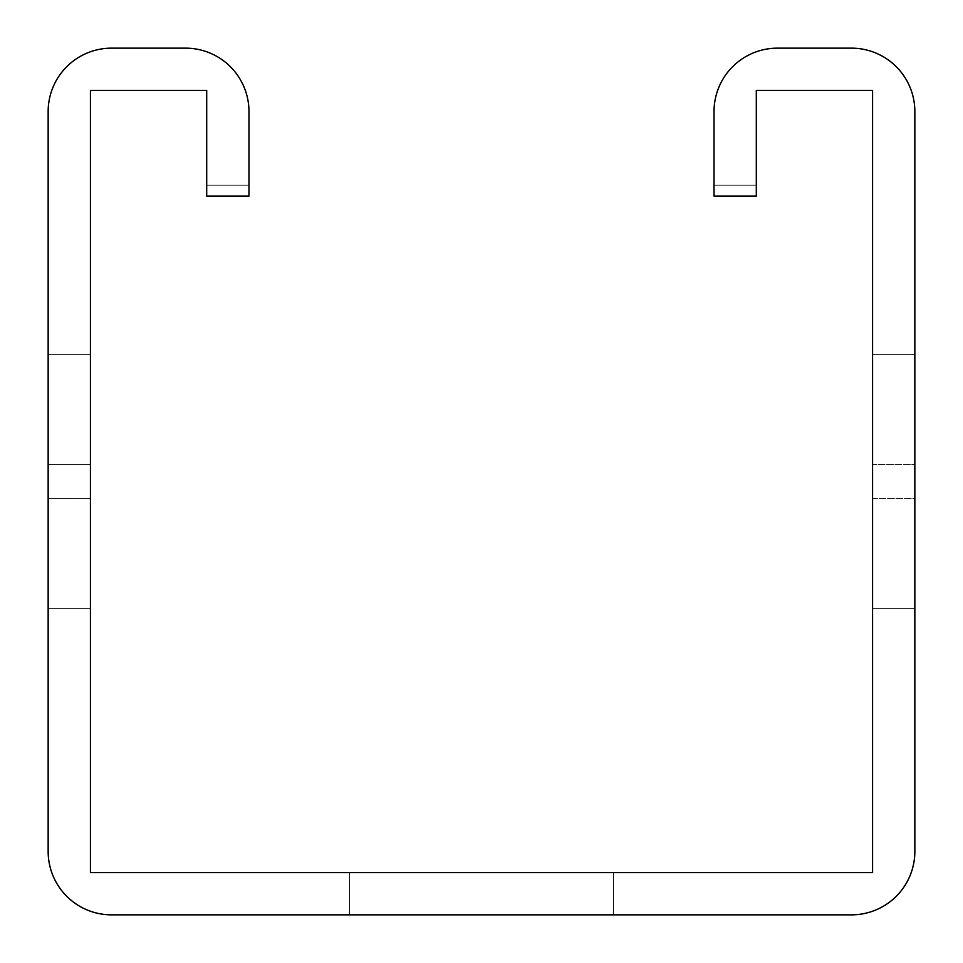 <?xml version="1.0" encoding="UTF-8"?>
<svg xmlns="http://www.w3.org/2000/svg" width="963" height="963" viewBox="0 0 963 963"><rect width="100%" height="100%" fill="white"/><g stroke="black" fill="none" stroke-linecap="round" stroke-linejoin="round"><path stroke-width="0.72" stroke-dasharray="4.82 3.61" d="M756.304 196.127L756.304 90.426L872.574 90.426L872.574 872.574L90.426 872.574L90.426 90.426L206.696 90.426L206.696 196.127L206.696 185.173L206.696 196.127L206.696 185.173L206.696 196.127L206.696 185.173L206.696 196.127L206.696 185.173L206.696 196.127L206.696 185.173L206.696 196.127L206.696 185.173L206.696 196.127L206.696 185.173L206.696 196.127L206.696 185.173L206.696 196.127L206.696 185.173L206.696 196.127L206.696 185.173L206.696 196.127L206.696 185.173L206.696 196.127L206.696 185.173L206.696 196.127L206.696 185.173L206.696 196.127L206.696 185.173L206.696 196.127L206.696 185.173L206.696 196.127L206.696 185.173L206.696 196.127L206.696 185.173L206.696 196.127L206.696 185.173L206.696 196.127L206.696 185.173L206.696 196.127L206.696 185.173L206.696 196.127L206.696 185.173L206.696 196.127L206.696 185.173L206.696 196.127L206.696 185.173L206.696 196.127L206.696 185.173L206.696 196.127L206.696 185.173L206.696 196.127L206.696 185.173L206.696 196.127L206.696 185.173L206.696 196.127L206.696 185.173L206.696 196.127L206.696 185.173L206.696 196.127L206.696 185.173L206.696 196.127L206.696 185.173L206.696 196.127L206.696 185.173L206.696 196.127L206.696 185.173L206.696 196.127L206.696 185.173L206.696 196.127L206.696 185.173L206.696 196.127L206.696 185.173L206.696 196.127L206.696 185.173L206.696 196.127L206.696 185.173L206.696 196.127L206.696 185.173L206.696 196.127L206.696 185.173L206.696 196.127L206.696 185.173L206.696 196.127L206.696 185.173L206.696 196.127L206.696 185.173L206.696 196.127L206.696 185.173L206.696 196.127L206.696 185.173L206.696 196.127L206.696 185.173L206.696 196.127L206.696 185.173L206.696 196.127L206.696 185.173L206.696 196.127L206.696 185.173L206.696 196.127L206.696 185.173L206.696 196.127L206.696 185.173L206.696 196.127L206.696 185.173L206.696 196.127L206.696 185.173L206.696 196.127L206.696 185.173L206.696 196.127L206.696 185.173L206.696 196.127L206.696 185.173L206.696 196.127L206.696 185.173L206.696 196.127L206.696 185.173L206.696 196.127L206.696 185.173L206.696 196.127L206.696 185.173L206.696 196.127L206.696 185.173L206.696 196.127L206.696 185.173L206.696 196.127L206.696 185.173L206.696 196.127L206.696 185.173L206.696 196.127L206.696 185.173L206.696 196.127L206.696 185.173L206.696 196.127L206.696 185.173L206.696 196.127L206.696 185.173L206.696 196.127L206.696 185.173L206.696 196.127L206.696 185.173L206.696 196.127L206.696 185.173L206.696 196.127L206.696 185.173L206.696 196.127L206.696 185.173L206.696 196.127L206.696 185.173L206.696 196.127L206.696 185.173L206.696 196.127L206.696 185.173L206.696 196.127L206.696 185.173L206.696 196.127L206.696 185.173L206.696 196.127L206.696 185.173L206.696 196.127L206.696 185.173L206.696 196.127L206.696 185.173L206.696 196.127L206.696 185.173L206.696 196.127L206.696 185.173L206.696 196.127L206.696 185.173L206.696 196.127L206.696 185.173L206.696 196.127L206.696 185.173L206.696 196.127L206.696 185.173L206.696 196.127L206.696 185.173L206.696 196.127L206.696 185.173L206.696 196.127L206.696 185.173L206.696 196.127L206.696 185.173L206.696 196.127L206.696 185.173L206.696 196.127L206.696 185.173L206.696 196.127L206.696 185.173L206.696 196.127L206.696 185.173L206.696 196.127L206.696 185.173L206.696 196.127L206.696 185.173L206.696 196.127L206.696 185.173L206.696 196.127L206.696 185.173L206.696 196.127L206.696 185.173L206.696 196.127L206.696 185.173L206.696 196.127L206.696 185.173L206.696 196.127L206.696 185.173L206.696 196.127L206.696 185.173L206.696 196.127L206.696 185.173L206.696 196.127L206.696 185.173L206.696 196.127L206.696 185.173L206.696 196.127L206.696 185.173L206.696 196.127L206.696 185.173L206.696 196.127L206.696 185.173L206.696 196.127L206.696 185.173L206.696 196.127L206.696 185.173L206.696 196.127L206.696 185.173L206.696 196.127L206.696 185.173L206.696 196.127L206.696 185.173L206.696 196.127L206.696 185.173L206.696 196.127L206.696 185.173L206.696 196.127L206.696 185.173L206.696 196.127L206.696 185.173L206.696 196.127L206.696 185.173L206.696 196.127L206.696 185.173L206.696 196.127L206.696 185.173L206.696 196.127L206.696 185.173L206.696 196.127L206.696 185.173L206.696 196.127L206.696 185.173L206.696 196.127L206.696 185.173L206.696 196.127L206.696 185.173L206.696 196.127L206.696 185.173L206.696 196.127L206.696 185.173L206.696 196.127L206.696 185.173L206.696 196.127L206.696 185.173L206.696 196.127L206.696 185.173L206.696 196.127L206.696 185.173L206.696 196.127L206.696 185.173L206.696 196.127L206.696 185.173L206.696 196.127L206.696 185.173L206.696 196.127L206.696 185.173L206.696 196.127L206.696 185.173L206.696 196.127L206.696 185.173L206.696 196.127L206.696 185.173L206.696 196.127L206.696 185.173L206.696 196.127L206.696 185.173L206.696 196.127L206.696 185.173L206.696 196.127L206.696 185.173L206.696 196.127L206.696 185.173L206.696 196.127L206.696 185.173L206.696 196.127L206.696 185.173L206.696 196.127L206.696 185.173L206.696 196.127L206.696 185.173L206.696 196.127L206.696 185.173L206.696 196.127L206.696 185.173L206.696 196.127L206.696 185.173L206.696 196.127L206.696 185.173L206.696 196.127L206.696 185.173L206.696 196.127L206.696 185.173L206.696 196.127L206.696 185.173L206.696 196.127L206.696 185.173L206.696 196.127L206.696 185.173L206.696 196.127L206.696 185.173L206.696 196.127L206.696 185.173L206.696 196.127L206.696 185.173L206.696 196.127L206.696 185.173L206.696 196.127L206.696 185.173L206.696 196.127L206.696 185.173L206.696 196.127L206.696 185.173L206.696 196.127L206.696 185.173L206.696 196.127L206.696 185.173L206.696 196.127L206.696 185.173L206.696 196.127L206.696 185.173L206.696 196.127L206.696 185.173L206.696 196.127L206.696 185.173L206.696 196.127L206.696 185.173L206.696 196.127L206.696 185.173L206.696 196.127L206.696 185.173L206.696 196.127L206.696 185.173L206.696 196.127L206.696 185.173L206.696 196.127L206.696 185.173L206.696 196.127L206.696 185.173L206.696 196.127L206.696 185.173L206.696 196.127L206.696 185.173L206.696 196.127L206.696 185.173L206.696 196.127L206.696 185.173L206.696 196.127L206.696 185.173L206.696 196.127L206.696 185.173L206.696 196.127L206.696 185.173L206.696 196.127L206.696 185.173L206.696 196.127L206.696 185.173L206.696 196.127L206.696 185.173L206.696 196.127L206.696 185.173L206.696 196.127L206.696 185.173L206.696 196.127L206.696 185.173L206.696 196.127L206.696 185.173L206.696 196.127L206.696 185.173L206.696 196.127L206.696 185.173L206.696 196.127L206.696 185.173L206.696 196.127L206.696 185.173L206.696 196.127L206.696 185.173L206.696 196.127L206.696 185.173L206.696 196.127L206.696 185.173L206.696 196.127L206.696 185.173L206.696 196.127L206.696 185.173L206.696 196.127L206.696 185.173L206.696 196.127L206.696 185.173L206.696 196.127L206.696 185.173L206.696 196.127L206.696 185.173L206.696 196.127L206.696 185.173L206.696 196.127L206.696 185.173L206.696 196.127L206.696 185.173L206.696 196.127L206.696 185.173L206.696 196.127L206.696 185.173L206.696 196.127L206.696 185.173L206.696 196.127L206.696 185.173L206.696 196.127L206.696 185.173L206.696 196.127L206.696 185.173L206.696 196.127L206.696 185.173L206.696 196.127L206.696 185.173L206.696 196.127L206.696 185.173L206.696 196.127L206.696 185.173L206.696 196.127L206.696 185.173L206.696 196.127L206.696 185.173L206.696 196.127L206.696 185.173L206.696 196.127L206.696 185.173L206.696 196.127L206.696 185.173L206.696 196.127L206.696 185.173L206.696 196.127L206.696 185.173L206.696 196.127L206.696 185.173L206.696 196.127L206.696 185.173L206.696 196.127L206.696 185.173L206.696 196.127L206.696 185.173L206.696 196.127L206.696 185.173L206.696 196.127L206.696 185.173L206.696 196.127L206.696 185.173L206.696 196.127L206.696 185.173L206.696 196.127L206.696 185.173L206.696 196.127L206.696 185.173L206.696 196.127L206.696 185.173L206.696 196.127L206.696 185.173L206.696 196.127L206.696 185.173L206.696 196.127L206.696 185.173L206.696 196.127L206.696 185.173L206.696 196.127L248.972 196.127L248.972 185.173L248.972 196.127L248.972 185.173L248.972 196.127L248.972 185.173L248.972 196.127L248.972 185.173L248.972 196.127L248.972 185.173L248.972 196.127L248.972 185.173L248.972 196.127L248.972 185.173L248.972 196.127L248.972 185.173L248.972 196.127L248.972 185.173L248.972 196.127L248.972 185.173L248.972 196.127L248.972 185.173L248.972 196.127L248.972 185.173L248.972 196.127L248.972 185.173L248.972 196.127L248.972 185.173L248.972 196.127L248.972 185.173L248.972 196.127L248.972 185.173L248.972 196.127L248.972 185.173L248.972 196.127L248.972 185.173L248.972 196.127L248.972 185.173L248.972 196.127L248.972 185.173L248.972 196.127L248.972 185.173L248.972 196.127L248.972 185.173L248.972 196.127L248.972 185.173L248.972 196.127L248.972 185.173L248.972 196.127L248.972 185.173L248.972 196.127L248.972 185.173L248.972 196.127L248.972 185.173L248.972 196.127L248.972 185.173L248.972 196.127L248.972 185.173L248.972 196.127L248.972 185.173L248.972 196.127L248.972 185.173L248.972 196.127L248.972 185.173L248.972 196.127L248.972 185.173L248.972 196.127L248.972 185.173L248.972 196.127L248.972 185.173L248.972 196.127L248.972 185.173L248.972 196.127L248.972 185.173L248.972 196.127L248.972 185.173L248.972 196.127L248.972 185.173L248.972 196.127L248.972 185.173L248.972 196.127L248.972 185.173L248.972 196.127L248.972 185.173L248.972 196.127L248.972 185.173L248.972 196.127L248.972 185.173L248.972 196.127L248.972 185.173L248.972 196.127L248.972 185.173L248.972 196.127L248.972 185.173L248.972 196.127L248.972 185.173L248.972 196.127L248.972 185.173L248.972 196.127L248.972 185.173L248.972 196.127L248.972 185.173L248.972 196.127L248.972 185.173L248.972 196.127L248.972 185.173L248.972 196.127L248.972 185.173L248.972 196.127L248.972 185.173L248.972 196.127L248.972 185.173L248.972 196.127L248.972 185.173L248.972 196.127L248.972 185.173L248.972 196.127L248.972 185.173L248.972 196.127L248.972 185.173L248.972 196.127L248.972 185.173L248.972 196.127L248.972 185.173L248.972 196.127L248.972 185.173L248.972 196.127L248.972 185.173L248.972 196.127L248.972 185.173L248.972 196.127L248.972 185.173L248.972 196.127L248.972 185.173L248.972 196.127L248.972 185.173L248.972 196.127L248.972 185.173L248.972 196.127L248.972 185.173L248.972 196.127L248.972 185.173L248.972 196.127L248.972 185.173L248.972 196.127L248.972 185.173L248.972 196.127L248.972 185.173L248.972 196.127L248.972 185.173L248.972 196.127L248.972 185.173L248.972 196.127L248.972 185.173L248.972 196.127L248.972 185.173L248.972 196.127L248.972 185.173L248.972 196.127L248.972 185.173L248.972 196.127L248.972 185.173L248.972 196.127L248.972 185.173L248.972 196.127L248.972 185.173L248.972 196.127L248.972 185.173L248.972 196.127L248.972 185.173L248.972 196.127L248.972 185.173L248.972 196.127L248.972 185.173L248.972 196.127L248.972 185.173L248.972 196.127L248.972 185.173L248.972 196.127L248.972 185.173L248.972 196.127L248.972 185.173L248.972 196.127L248.972 185.173L248.972 196.127L248.972 185.173L248.972 196.127L248.972 185.173L248.972 196.127L248.972 185.173L248.972 196.127L248.972 185.173L248.972 196.127L248.972 185.173L248.972 196.127L248.972 185.173L248.972 196.127L248.972 185.173L248.972 196.127L248.972 185.173L248.972 196.127L248.972 185.173L248.972 196.127L248.972 185.173L248.972 196.127L248.972 185.173L248.972 196.127L248.972 185.173L248.972 196.127L248.972 185.173L248.972 196.127L248.972 185.173L248.972 196.127L248.972 185.173L248.972 196.127L248.972 185.173L248.972 196.127L248.972 185.173L248.972 196.127L248.972 185.173L248.972 196.127L248.972 185.173L248.972 196.127L248.972 185.173L248.972 196.127L248.972 185.173L248.972 196.127L248.972 185.173L248.972 196.127L248.972 185.173L248.972 196.127L248.972 185.173L248.972 196.127L248.972 185.173L248.972 196.127L248.972 185.173L248.972 196.127L248.972 185.173L248.972 196.127L248.972 185.173L248.972 196.127L248.972 185.173L248.972 196.127L248.972 185.173L248.972 196.127L248.972 185.173L248.972 196.127L248.972 185.173L248.972 196.127L248.972 185.173L248.972 196.127L248.972 185.173L248.972 196.127L248.972 185.173L248.972 196.127L248.972 185.173L248.972 196.127L248.972 185.173L248.972 196.127L248.972 185.173L248.972 196.127L248.972 185.173L248.972 196.127L248.972 185.173L248.972 196.127L248.972 185.173L248.972 196.127L248.972 185.173L248.972 196.127L248.972 185.173L248.972 196.127L248.972 185.173L248.972 196.127L248.972 185.173L248.972 196.127L248.972 185.173L248.972 196.127L248.972 185.173L248.972 196.127L248.972 185.173L248.972 196.127L248.972 185.173L248.972 196.127L248.972 185.173L248.972 196.127L248.972 185.173L248.972 196.127L248.972 185.173L248.972 196.127L248.972 185.173L248.972 196.127L248.972 185.173L248.972 196.127L248.972 185.173L248.972 196.127L248.972 185.173L248.972 196.127L248.972 185.173L248.972 196.127L248.972 185.173L248.972 196.127L248.972 185.173L248.972 196.127L248.972 185.173L248.972 196.127L248.972 185.173L248.972 196.127L248.972 185.173L248.972 196.127L248.972 185.173L248.972 196.127L248.972 185.173L248.972 196.127L248.972 185.173L248.972 196.127L248.972 185.173L248.972 196.127L248.972 185.173L248.972 196.127L248.972 185.173L248.972 196.127L248.972 185.173L248.972 196.127L248.972 185.173L248.972 196.127L248.972 185.173L248.972 196.127L248.972 185.173L248.972 196.127L248.972 185.173L248.972 196.127L248.972 185.173L248.972 196.127L248.972 185.173L248.972 196.127L248.972 185.173L248.972 196.127L248.972 185.173L248.972 196.127L248.972 185.173L248.972 196.127L248.972 185.173L248.972 196.127L248.972 185.173L248.972 196.127L248.972 185.173L248.972 196.127L248.972 185.173L248.972 196.127L248.972 185.173L248.972 196.127L248.972 185.173L248.972 196.127L248.972 185.173L248.972 196.127L248.972 185.173L248.972 196.127L248.972 185.173L248.972 196.127L248.972 185.173L248.972 196.127L248.972 185.173L248.972 196.127L248.972 185.173L248.972 196.127L248.972 185.173L248.972 196.127L248.972 185.173L248.972 196.127L248.972 185.173L248.972 196.127L248.972 185.173L248.972 196.127L248.972 185.173L248.972 196.127L248.972 185.173L248.972 196.127L248.972 185.173L248.972 196.127L248.972 185.173L248.972 196.127L248.972 185.173L248.972 196.127L248.972 185.173L248.972 196.127L248.972 185.173L248.972 196.127L248.972 185.173L248.972 196.127L248.972 185.173L248.972 196.127L248.972 185.173L248.972 196.127L248.972 185.173L248.972 196.127L248.972 185.173L248.972 196.127L248.972 185.173L248.972 196.127L248.972 185.173L248.972 196.127L248.972 185.173L248.972 196.127L248.972 185.173L248.972 196.127L248.972 185.173L248.972 196.127L248.972 185.173L248.972 196.127L248.972 185.173L248.972 196.127L248.972 185.173L248.972 196.127L248.972 185.173L248.972 196.127L248.972 185.173L248.972 196.127L248.972 185.173L248.972 196.127L248.972 185.173L248.972 196.127L248.972 185.173L248.972 196.127L248.972 185.173L248.972 196.127L248.972 185.173L248.972 196.127L248.972 185.173L248.972 196.127L248.972 185.173L248.972 196.127L248.972 185.173L248.972 196.127L248.972 185.173L248.972 196.127L248.972 185.173L248.972 196.127L248.972 185.173L248.972 196.127L248.972 185.173L248.972 196.127L248.972 185.173L248.972 196.127L248.972 185.173L248.972 196.127L248.972 185.173L248.972 196.127L248.972 185.173L248.972 196.127L248.972 185.173L248.972 196.127L248.972 185.173L248.972 196.127L248.972 185.173L248.972 196.127L248.972 185.173L248.972 196.127L248.972 185.173L248.972 196.127L248.972 185.173L248.972 196.127L248.972 185.173L248.972 196.127L248.972 185.173L248.972 196.127L248.972 185.173L248.972 196.127L248.972 185.173L248.972 196.127L248.972 185.173L248.972 196.127L248.972 185.173L248.972 196.127L248.972 185.173L248.972 196.127L248.972 185.173L248.972 196.127L248.972 185.173L248.972 196.127L248.972 185.173L248.972 196.127L206.696 196.127L248.972 196.127L206.696 196.127L248.972 196.127L248.972 111.564A63.414 63.414 0 0 0 185.558 48.15L111.564 48.15A63.414 63.414 0 0 0 48.15 111.564L48.15 851.436A63.414 63.414 0 0 0 111.564 914.85L851.436 914.85A63.414 63.414 0 0 0 914.85 851.436L914.85 111.564A63.414 63.414 0 0 0 851.436 48.15L777.442 48.15A63.414 63.414 0 0 0 714.028 111.564L714.028 196.127L714.028 185.173L714.028 196.127L714.028 185.173L714.028 196.127L714.028 185.173L714.028 196.127L714.028 185.173L714.028 196.127L714.028 185.173L714.028 196.127L714.028 185.173L714.028 196.127L714.028 185.173L714.028 196.127L714.028 185.173L714.028 196.127L714.028 185.173L714.028 196.127L714.028 185.173L714.028 196.127L714.028 185.173L714.028 196.127L714.028 185.173L714.028 196.127L714.028 185.173L714.028 196.127L714.028 185.173L714.028 196.127L714.028 185.173L714.028 196.127L714.028 185.173L714.028 196.127L714.028 185.173L714.028 196.127L714.028 185.173L714.028 196.127L714.028 185.173L714.028 196.127L714.028 185.173L714.028 196.127L714.028 185.173L714.028 196.127L714.028 185.173L714.028 196.127L714.028 185.173L714.028 196.127L714.028 185.173L714.028 196.127L714.028 185.173L714.028 196.127L714.028 185.173L714.028 196.127L714.028 185.173L714.028 196.127L714.028 185.173L714.028 196.127L714.028 185.173L714.028 196.127L714.028 185.173L714.028 196.127L714.028 185.173L714.028 196.127L714.028 185.173L714.028 196.127L714.028 185.173L714.028 196.127L714.028 185.173L714.028 196.127L714.028 185.173L714.028 196.127L714.028 185.173L714.028 196.127L714.028 185.173L714.028 196.127L714.028 185.173L714.028 196.127L714.028 185.173L714.028 196.127L714.028 185.173L714.028 196.127L714.028 185.173L714.028 196.127L714.028 185.173L714.028 196.127L714.028 185.173L714.028 196.127L714.028 185.173L714.028 196.127L714.028 185.173L714.028 196.127L714.028 185.173L714.028 196.127L714.028 185.173L714.028 196.127L714.028 185.173L714.028 196.127L714.028 185.173L714.028 196.127L714.028 185.173L714.028 196.127L714.028 185.173L714.028 196.127L714.028 185.173L714.028 196.127L714.028 185.173L714.028 196.127L714.028 185.173L714.028 196.127L714.028 185.173L714.028 196.127L714.028 185.173L714.028 196.127L714.028 185.173L714.028 196.127L714.028 185.173L714.028 196.127L714.028 185.173L714.028 196.127L714.028 185.173L714.028 196.127L714.028 185.173L714.028 196.127L714.028 185.173L714.028 196.127L714.028 185.173L714.028 196.127L714.028 185.173L714.028 196.127L714.028 185.173L714.028 196.127L714.028 185.173L714.028 196.127L714.028 185.173L714.028 196.127L714.028 185.173L714.028 196.127L714.028 185.173L714.028 196.127L714.028 185.173L714.028 196.127L714.028 185.173L714.028 196.127L714.028 185.173L714.028 196.127L714.028 185.173L714.028 196.127L714.028 185.173L714.028 196.127L714.028 185.173L714.028 196.127L714.028 185.173L714.028 196.127L714.028 185.173L714.028 196.127L714.028 185.173L714.028 196.127L714.028 185.173L714.028 196.127L714.028 185.173L714.028 196.127L714.028 185.173L714.028 196.127L714.028 185.173L714.028 196.127L714.028 185.173L714.028 196.127L714.028 185.173L714.028 196.127L714.028 185.173L714.028 196.127L714.028 185.173L714.028 196.127L714.028 185.173L714.028 196.127L714.028 185.173L714.028 196.127L714.028 185.173L714.028 196.127L714.028 185.173L714.028 196.127L714.028 185.173L714.028 196.127L714.028 185.173L714.028 196.127L714.028 185.173L714.028 196.127L714.028 185.173L714.028 196.127L714.028 185.173L714.028 196.127L714.028 185.173L714.028 196.127L714.028 185.173L714.028 196.127L714.028 185.173L714.028 196.127L714.028 185.173L714.028 196.127L714.028 185.173L714.028 196.127L714.028 185.173L714.028 196.127L714.028 185.173L714.028 196.127L714.028 185.173L714.028 196.127L714.028 185.173L714.028 196.127L714.028 185.173L714.028 196.127L714.028 185.173L714.028 196.127L714.028 185.173L714.028 196.127L714.028 185.173L714.028 196.127L714.028 185.173L714.028 196.127L714.028 185.173L714.028 196.127L714.028 185.173L714.028 196.127L714.028 185.173L714.028 196.127L714.028 185.173L714.028 196.127L714.028 185.173L714.028 196.127L714.028 185.173L714.028 196.127L714.028 185.173L714.028 196.127L714.028 185.173L714.028 196.127L714.028 185.173L714.028 196.127L714.028 185.173L714.028 196.127L714.028 185.173L714.028 196.127L714.028 185.173L714.028 196.127L714.028 185.173L714.028 196.127L714.028 185.173L714.028 196.127L714.028 185.173L714.028 196.127L714.028 185.173L714.028 196.127L714.028 185.173L714.028 196.127L714.028 185.173L714.028 196.127L714.028 185.173L714.028 196.127L714.028 185.173L714.028 196.127L714.028 185.173L714.028 196.127L714.028 185.173L714.028 196.127L714.028 185.173L714.028 196.127L714.028 185.173L714.028 196.127L714.028 185.173L714.028 196.127L714.028 185.173L714.028 196.127L714.028 185.173L714.028 196.127L714.028 185.173L714.028 196.127L714.028 185.173L714.028 196.127L714.028 185.173L714.028 196.127L714.028 185.173L714.028 196.127L714.028 185.173L714.028 196.127L714.028 185.173L714.028 196.127L714.028 185.173L714.028 196.127L714.028 185.173L714.028 196.127L714.028 185.173L714.028 196.127L714.028 185.173L714.028 196.127L714.028 185.173L714.028 196.127L714.028 185.173L714.028 196.127L714.028 185.173L714.028 196.127L714.028 185.173L714.028 196.127L714.028 185.173L714.028 196.127L714.028 185.173L714.028 196.127L714.028 185.173L714.028 196.127L714.028 185.173L714.028 196.127L714.028 185.173L714.028 196.127L714.028 185.173L714.028 196.127L714.028 185.173L714.028 196.127L714.028 185.173L714.028 196.127L714.028 185.173L714.028 196.127L714.028 185.173L714.028 196.127L714.028 185.173L714.028 196.127L714.028 185.173L714.028 196.127L714.028 185.173L714.028 196.127L714.028 185.173L714.028 196.127L714.028 185.173L714.028 196.127L714.028 185.173L714.028 196.127L714.028 185.173L714.028 196.127L714.028 185.173L714.028 196.127L714.028 185.173L714.028 196.127L714.028 185.173L714.028 196.127L714.028 185.173L714.028 196.127L714.028 185.173L714.028 196.127L714.028 185.173L714.028 196.127L714.028 185.173L714.028 196.127L714.028 185.173L714.028 196.127L714.028 185.173L714.028 196.127L714.028 185.173L714.028 196.127L714.028 185.173L714.028 196.127L714.028 185.173L714.028 196.127L714.028 185.173L714.028 196.127L714.028 185.173L714.028 196.127L714.028 185.173L714.028 196.127L714.028 185.173L714.028 196.127L714.028 185.173L714.028 196.127L714.028 185.173L714.028 196.127L714.028 185.173L714.028 196.127L714.028 185.173L714.028 196.127L714.028 185.173L714.028 196.127L714.028 185.173L714.028 196.127L714.028 185.173L714.028 196.127L714.028 185.173L714.028 196.127L714.028 185.173L714.028 196.127L714.028 185.173L714.028 196.127L714.028 185.173L714.028 196.127L714.028 185.173L714.028 196.127L714.028 185.173L714.028 196.127L714.028 185.173L714.028 196.127L714.028 185.173L714.028 196.127L714.028 185.173L714.028 196.127L714.028 185.173L714.028 196.127L714.028 185.173L714.028 196.127L714.028 185.173L714.028 196.127L714.028 185.173L714.028 196.127L714.028 185.173L714.028 196.127L714.028 185.173L714.028 196.127L714.028 185.173L714.028 196.127L714.028 185.173L714.028 196.127L714.028 185.173L714.028 196.127L714.028 185.173L714.028 196.127L714.028 185.173L714.028 196.127L714.028 185.173L714.028 196.127L714.028 185.173L714.028 196.127L714.028 185.173L714.028 196.127L714.028 185.173L714.028 196.127L714.028 185.173L714.028 196.127L714.028 185.173L714.028 196.127L714.028 185.173L714.028 196.127L714.028 185.173L714.028 196.127L714.028 185.173L714.028 196.127L714.028 185.173L714.028 196.127L714.028 185.173L714.028 196.127L714.028 185.173L714.028 196.127L714.028 185.173L714.028 196.127L714.028 185.173L714.028 196.127L714.028 185.173L714.028 196.127L714.028 185.173L714.028 196.127L714.028 185.173L714.028 196.127L714.028 185.173L714.028 196.127L714.028 185.173L714.028 196.127L714.028 185.173L714.028 196.127L714.028 185.173L714.028 196.127L714.028 185.173L714.028 196.127L714.028 185.173L714.028 196.127L714.028 185.173L714.028 196.127L714.028 185.173L714.028 196.127L714.028 185.173L714.028 196.127L714.028 185.173L714.028 196.127L714.028 185.173L714.028 196.127L714.028 185.173L714.028 196.127L714.028 185.173L714.028 196.127L756.304 196.127L756.304 185.173L756.304 196.127L756.304 185.173L756.304 196.127L756.304 185.173L756.304 196.127L756.304 185.173L756.304 196.127L756.304 185.173L756.304 196.127L756.304 185.173L756.304 196.127L756.304 185.173L756.304 196.127L756.304 185.173L756.304 196.127L756.304 185.173L756.304 196.127L756.304 185.173L756.304 196.127L756.304 185.173L756.304 196.127L756.304 185.173L756.304 196.127L756.304 185.173L756.304 196.127L756.304 185.173L756.304 196.127L756.304 185.173L756.304 196.127L756.304 185.173L756.304 196.127L756.304 185.173L756.304 196.127L756.304 185.173L756.304 196.127L756.304 185.173L756.304 196.127L756.304 185.173L756.304 196.127L756.304 185.173L756.304 196.127L756.304 185.173L756.304 196.127L756.304 185.173L756.304 196.127L756.304 185.173L756.304 196.127L756.304 185.173L756.304 196.127L756.304 185.173L756.304 196.127L756.304 185.173L756.304 196.127L756.304 185.173L756.304 196.127L756.304 185.173L756.304 196.127L756.304 185.173L756.304 196.127L756.304 185.173L756.304 196.127L756.304 185.173L756.304 196.127L756.304 185.173L756.304 196.127L756.304 185.173L756.304 196.127L756.304 185.173L756.304 196.127L756.304 185.173L756.304 196.127L756.304 185.173L756.304 196.127L756.304 185.173L756.304 196.127L756.304 185.173L756.304 196.127L756.304 185.173L756.304 196.127L756.304 185.173L756.304 196.127L756.304 185.173L756.304 196.127L756.304 185.173L756.304 196.127L756.304 185.173L756.304 196.127L756.304 185.173L756.304 196.127L756.304 185.173L756.304 196.127L756.304 185.173L756.304 196.127L756.304 185.173L756.304 196.127L756.304 185.173L756.304 196.127L756.304 185.173L756.304 196.127L756.304 185.173L756.304 196.127L756.304 185.173L756.304 196.127L756.304 185.173L756.304 196.127L756.304 185.173L756.304 196.127L756.304 185.173L756.304 196.127L756.304 185.173L756.304 196.127L756.304 185.173L756.304 196.127L756.304 185.173L756.304 196.127L756.304 185.173L756.304 196.127L756.304 185.173L756.304 196.127L756.304 185.173L756.304 196.127L756.304 185.173L756.304 196.127L756.304 185.173L756.304 196.127L756.304 185.173L756.304 196.127L756.304 185.173L756.304 196.127L756.304 185.173L756.304 196.127L756.304 185.173L756.304 196.127L756.304 185.173L756.304 196.127L756.304 185.173L756.304 196.127L756.304 185.173L756.304 196.127L756.304 185.173L756.304 196.127L756.304 185.173L756.304 196.127L756.304 185.173L756.304 196.127L756.304 185.173L756.304 196.127L756.304 185.173L756.304 196.127L756.304 185.173L756.304 196.127L756.304 185.173L756.304 196.127L756.304 185.173L756.304 196.127L756.304 185.173L756.304 196.127L756.304 185.173L756.304 196.127L756.304 185.173L756.304 196.127L756.304 185.173L756.304 196.127L756.304 185.173L756.304 196.127L756.304 185.173L756.304 196.127L756.304 185.173L756.304 196.127L756.304 185.173L756.304 196.127L756.304 185.173L756.304 196.127L756.304 185.173L756.304 196.127L756.304 185.173L756.304 196.127L756.304 185.173L756.304 196.127L756.304 185.173L756.304 196.127L756.304 185.173L756.304 196.127L756.304 185.173L756.304 196.127L756.304 185.173L756.304 196.127L756.304 185.173L756.304 196.127L756.304 185.173L756.304 196.127L756.304 185.173L756.304 196.127L756.304 185.173L756.304 196.127L756.304 185.173L756.304 196.127L756.304 185.173L756.304 196.127L756.304 185.173L756.304 196.127L756.304 185.173L756.304 196.127L756.304 185.173L756.304 196.127L756.304 185.173L756.304 196.127L756.304 185.173L756.304 196.127L756.304 185.173L756.304 196.127L756.304 185.173L756.304 196.127L756.304 185.173L756.304 196.127L756.304 185.173L756.304 196.127L756.304 185.173L756.304 196.127L756.304 185.173L756.304 196.127L756.304 185.173L756.304 196.127L756.304 185.173L756.304 196.127L756.304 185.173L756.304 196.127L756.304 185.173L756.304 196.127L756.304 185.173L756.304 196.127L756.304 185.173L756.304 196.127L756.304 185.173L756.304 196.127L756.304 185.173L756.304 196.127L756.304 185.173L756.304 196.127L756.304 185.173L756.304 196.127L756.304 185.173L756.304 196.127L756.304 185.173L756.304 196.127L756.304 185.173L756.304 196.127L756.304 185.173L756.304 196.127L756.304 185.173L756.304 196.127L756.304 185.173L756.304 196.127L756.304 185.173L756.304 196.127L756.304 185.173L756.304 196.127L756.304 185.173L756.304 196.127L756.304 185.173L756.304 196.127L756.304 185.173L756.304 196.127L756.304 185.173L756.304 196.127L756.304 185.173L756.304 196.127L756.304 185.173L756.304 196.127L756.304 185.173L756.304 196.127L756.304 185.173L756.304 196.127L756.304 185.173L756.304 196.127L756.304 185.173L756.304 196.127L756.304 185.173L756.304 196.127L756.304 185.173L756.304 196.127L756.304 185.173L756.304 196.127L756.304 185.173L756.304 196.127L756.304 185.173L756.304 196.127L756.304 185.173L756.304 196.127L756.304 185.173L756.304 196.127L756.304 185.173L756.304 196.127L756.304 185.173L756.304 196.127L756.304 185.173L756.304 196.127L756.304 185.173L756.304 196.127L756.304 185.173L756.304 196.127L756.304 185.173L756.304 196.127L756.304 185.173L756.304 196.127L756.304 185.173L756.304 196.127L756.304 185.173L756.304 196.127L756.304 185.173L756.304 196.127L756.304 185.173L756.304 196.127L756.304 185.173L756.304 196.127L756.304 185.173L756.304 196.127L756.304 185.173L756.304 196.127L756.304 185.173L756.304 196.127L756.304 185.173L756.304 196.127L756.304 185.173L756.304 196.127L756.304 185.173L756.304 196.127L756.304 185.173L756.304 196.127L756.304 185.173L756.304 196.127L756.304 185.173L756.304 196.127L756.304 185.173L756.304 196.127L756.304 185.173L756.304 196.127L756.304 185.173L756.304 196.127L756.304 185.173L756.304 196.127L756.304 185.173L756.304 196.127L756.304 185.173L756.304 196.127L756.304 185.173L756.304 196.127L756.304 185.173L756.304 196.127L756.304 185.173L756.304 196.127L756.304 185.173L756.304 196.127L756.304 185.173L756.304 196.127L756.304 185.173L756.304 196.127L756.304 185.173L756.304 196.127L756.304 185.173L756.304 196.127L756.304 185.173L756.304 196.127L756.304 185.173L756.304 196.127L756.304 185.173L756.304 196.127L756.304 185.173L756.304 196.127L756.304 185.173L756.304 196.127L756.304 185.173L756.304 196.127L756.304 185.173L756.304 196.127L756.304 185.173L756.304 196.127L756.304 185.173L756.304 196.127L756.304 185.173L756.304 196.127L756.304 185.173L756.304 196.127L756.304 185.173L756.304 196.127L756.304 185.173L756.304 196.127L756.304 185.173L756.304 196.127L756.304 185.173L756.304 196.127L756.304 185.173L756.304 196.127L756.304 185.173L756.304 196.127L756.304 185.173L756.304 196.127L756.304 185.173L756.304 196.127L756.304 185.173L756.304 196.127L756.304 185.173L756.304 196.127L756.304 185.173L756.304 196.127L756.304 185.173L756.304 196.127L756.304 185.173L756.304 196.127L756.304 185.173L756.304 196.127L756.304 185.173L756.304 196.127L756.304 185.173L756.304 196.127L756.304 185.173L756.304 196.127L756.304 185.173L756.304 196.127L756.304 185.173L756.304 196.127L756.304 185.173L756.304 196.127L756.304 185.173L756.304 196.127L756.304 185.173L756.304 196.127L756.304 185.173L756.304 196.127L756.304 185.173L756.304 196.127L756.304 185.173L756.304 196.127L756.304 185.173L756.304 196.127L756.304 185.173L756.304 196.127L756.304 185.173L756.304 196.127L756.304 185.173L756.304 196.127L756.304 185.173L756.304 196.127L756.304 185.173L756.304 196.127L756.304 185.173L756.304 196.127L756.304 185.173L756.304 196.127L756.304 185.173L756.304 196.127L756.304 185.173L756.304 196.127L756.304 185.173L756.304 196.127L756.304 185.173L756.304 196.127L756.304 185.173L756.304 196.127L756.304 185.173L756.304 196.127L756.304 185.173L756.304 196.127L756.304 185.173L756.304 196.127L756.304 185.173L756.304 196.127L756.304 185.173L756.304 196.127L756.304 185.173L756.304 196.127L756.304 185.173L756.304 196.127L756.304 185.173L756.304 196.127L756.304 185.173L756.304 196.127L756.304 185.173L756.304 196.127L714.028 196.127M349.376 872.574L613.624 872.574L349.376 872.574L613.624 872.574L349.376 872.574L613.624 872.574L349.376 872.574L613.624 872.574L349.376 872.574L613.624 872.574L349.376 872.574L613.624 872.574L349.376 872.574L613.624 872.574L349.376 872.574L613.624 872.574L349.376 872.574L613.624 872.574L349.376 872.574L613.624 872.574L349.376 872.574L613.624 872.574L349.376 872.574L613.624 872.574L349.376 872.574L349.376 914.85L613.624 914.85L349.376 914.85L613.624 914.85L349.376 914.85L613.624 914.85L349.376 914.85L613.624 914.85L349.376 914.85L613.624 914.85L349.376 914.85L613.624 914.85L349.376 914.85L613.624 914.85L349.376 914.85L613.624 914.85L349.376 914.85L613.624 914.85L349.376 914.85L613.624 914.85L349.376 914.85L613.624 914.85L349.376 914.85L613.624 914.85L349.376 914.85L349.376 872.574M90.426 498.413L90.426 354.661L90.426 608.339L90.426 354.661L90.426 608.339L90.426 354.661L90.426 608.339L90.426 354.661L90.426 608.339L90.426 354.661L90.426 608.339L90.426 354.661L90.426 608.339L90.426 354.661L90.426 608.339L90.426 354.661L90.426 608.339L90.426 354.661L90.426 608.339L90.426 354.661L90.426 608.339L90.426 354.661L90.426 498.413L48.15 498.413L48.15 464.587L48.15 608.339L48.15 354.661L48.15 608.339L48.15 354.661L48.15 608.339L48.15 354.661L48.15 608.339L48.15 354.661L48.15 608.339L48.15 354.661L48.15 608.339L48.15 354.661L48.15 608.339L48.15 354.661L48.15 608.339L48.15 354.661L48.15 608.339L48.15 354.661L48.15 608.339L48.15 354.661L48.15 608.339L48.15 354.661L48.15 608.339L48.15 498.413L90.426 498.413M613.624 872.574L613.624 914.85L613.624 872.574M206.696 185.173L248.972 185.173L206.696 185.173M206.696 196.127L248.972 196.127M872.574 498.413L872.574 354.661L872.574 608.339L872.574 354.661L872.574 608.339L872.574 354.661L872.574 608.339L872.574 354.661L872.574 608.339L872.574 354.661L872.574 608.339L872.574 354.661L872.574 608.339L872.574 354.661L872.574 608.339L872.574 354.661L872.574 608.339L872.574 354.661L872.574 608.339L872.574 354.661L872.574 608.339L872.574 354.661L872.574 498.413L914.85 498.413L914.85 354.661L914.85 608.339L914.85 354.661L914.85 608.339L914.85 354.661L914.85 608.339L914.85 354.661L914.85 608.339L914.85 354.661L914.85 608.339L914.85 354.661L914.85 608.339L914.85 354.661L914.85 608.339L914.85 354.661L914.85 608.339L914.85 354.661L914.85 608.339L914.85 354.661L914.85 608.339L914.85 354.661L914.85 608.339L914.85 498.413L872.574 498.413M872.574 464.587L872.574 354.661L872.574 464.587L914.85 464.587L914.85 354.661L914.85 464.587L872.574 464.587M756.304 185.173L714.028 185.173L756.304 185.173M90.426 464.587L48.15 464.587L90.426 464.587M90.426 608.339L48.15 608.339L90.426 608.339M90.426 354.661L48.15 354.661L90.426 354.661M872.574 608.339L914.85 608.339L872.574 608.339M872.574 354.661L914.85 354.661L872.574 354.661"/><path stroke-width="1.44" d="M206.696 111.564L206.696 196.127L248.972 196.127L248.972 111.564A63.414 63.414 0 0 0 185.558 48.15L111.564 48.15A63.414 63.414 0 0 0 48.15 111.564L48.15 851.436A63.414 63.414 0 0 0 111.564 914.85L851.436 914.85A63.414 63.414 0 0 0 914.85 851.436L914.85 111.564A63.414 63.414 0 0 0 851.436 48.15L777.442 48.15A63.414 63.414 0 0 0 714.028 111.564L714.028 196.127L756.304 196.127L756.304 90.426L872.574 90.426L872.574 872.574L90.426 872.574L90.426 90.426L206.696 90.426L206.696 111.564"/></g></svg>
